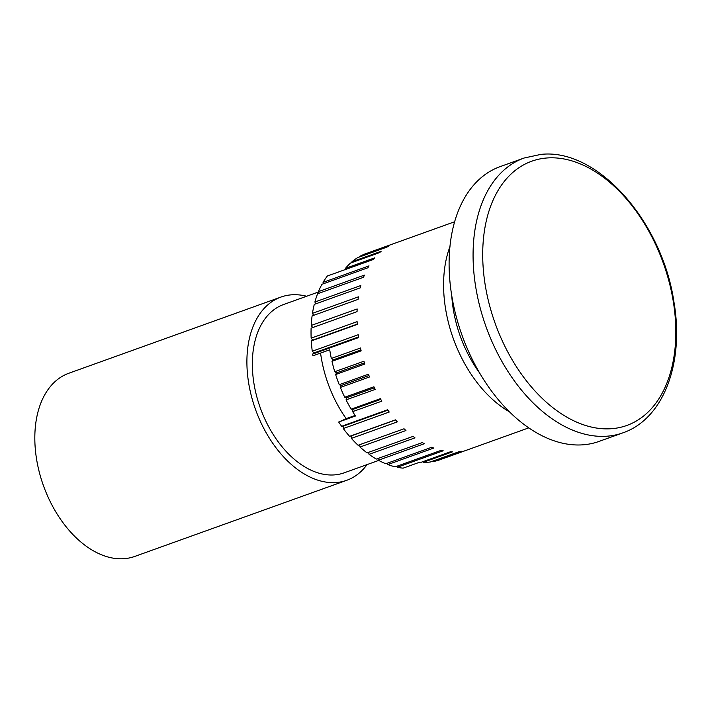<?xml version="1.0" encoding="UTF-8"?>
<svg xmlns="http://www.w3.org/2000/svg" width="712" height="712" viewBox="0 0 712 712"><rect width="100%" height="100%" fill="white"/><g stroke="black" fill="none" stroke-linecap="round" stroke-linejoin="round"><path stroke-width="1.07" d="M351.363 438.387L351.247 435.886L349.565 436.358L395.516 419.858A109.514 69.66 70.2 0 0 397.314 421.878L351.363 438.387A109.514 69.66 70.2 0 0 358.092 445.276L404.042 428.775A109.514 69.66 70.2 0 0 405.947 430.529L359.996 447.029A109.514 69.66 70.2 0 0 367.063 452.894L413.013 436.394A109.514 69.66 70.2 0 0 414.989 437.853L369.038 454.354A109.514 69.66 70.2 0 0 376.337 459.089L422.287 442.588A109.514 69.66 70.2 0 0 424.316 443.718L378.357 460.228A109.514 69.66 70.2 0 0 385.77 463.761L431.721 447.261A109.514 69.66 70.2 0 0 433.759 448.053L387.809 464.562A109.514 69.66 70.2 0 0 395.213 466.832L441.164 450.331A109.514 69.66 70.2 0 0 443.184 450.785L397.234 467.286A109.514 69.66 70.2 0 0 403.099 468.158L419.893 462.132A109.514 69.66 70.2 0 0 421.299 462.239L450.465 451.764A109.514 69.66 70.2 0 0 452.432 451.862L423.266 462.328A109.514 69.66 70.2 0 0 430.315 462.008L459.471 451.533A109.514 69.66 70.2 0 0 461.367 451.266L432.202 461.741A109.514 69.66 70.2 0 0 438.895 460.112L468.06 449.646A109.514 69.66 70.2 0 0 469.288 449.219L528.704 427.885M397.234 467.286L396.735 466.289M387.809 464.562L387.275 463.218M378.357 460.228L377.85 458.546M369.038 454.354L368.602 452.343M359.996 447.029L359.685 444.706M343.282 428.544L343.398 426.132L341.627 426.283L387.577 409.774A109.514 69.66 70.2 0 0 389.233 412.034L343.282 428.544A109.514 69.66 70.2 0 0 349.565 436.358M312.657 354.087L313.992 352.938L312.265 351.238L358.216 334.729A109.514 69.66 70.2 0 0 358.608 337.577L312.657 354.087A109.514 69.66 70.2 0 0 312.924 355.822L329.718 349.797A109.514 69.66 70.2 0 0 331.338 358.465L333.145 359.898L331.979 361.331A109.514 69.66 70.2 0 0 334.756 371.7L363.921 361.233A109.514 69.66 70.2 0 0 364.793 364.055L335.637 374.53A109.514 69.66 70.2 0 0 339.25 384.702L368.416 374.227A109.514 69.66 70.2 0 0 369.51 376.977L340.354 387.444A109.514 69.66 70.2 0 0 344.75 397.252L373.916 386.776A109.514 69.66 70.2 0 0 375.224 389.411L346.059 399.877A109.514 69.66 70.2 0 0 351.176 409.169L353.01 409.347L352.663 411.625A109.514 69.66 70.2 0 0 355.475 416.004L338.69 422.038A109.514 69.66 70.2 0 0 341.627 426.283M338.69 422.038L346.192 418.647A97.348 61.917 -109.8 0 1 320.569 353.081M311.286 340.941L312.773 340.096L311.153 338.156L357.104 321.646A109.514 69.66 70.2 0 0 357.237 324.441L311.286 340.941A109.514 69.66 70.2 0 0 312.265 351.238M312.684 327.573L311.215 325.455L357.166 308.955A109.514 69.66 70.2 0 0 357.05 311.642L311.1 328.143A109.514 69.66 70.2 0 0 311.153 338.156M313.618 315.345L312.47 313.342L358.421 296.842A109.514 69.66 70.2 0 0 358.056 299.387L312.105 315.897A109.514 69.66 70.2 0 0 311.215 325.455M315.745 303.846L314.891 302.013L360.842 285.512A109.514 69.66 70.2 0 0 360.228 287.879L314.277 304.38A109.514 69.66 70.2 0 0 312.47 313.342M319.038 293.255L318.433 291.635L364.384 275.135A109.514 69.66 70.2 0 0 363.529 277.28L317.579 293.78A109.514 69.66 70.2 0 0 314.891 302.013M323.435 283.741L323.052 282.379L369.003 265.879A109.514 69.66 70.2 0 0 367.917 267.765L321.966 284.275A109.514 69.66 70.2 0 0 318.433 291.635M454.674 221.744L395.258 243.086A109.514 69.66 70.2 0 0 394.706 243.282L365.55 253.757A109.514 69.66 70.2 0 0 362.826 254.878A109.514 69.66 70.2 0 0 359.302 256.658L388.467 246.192A109.514 69.66 70.2 0 0 386.83 247.153L357.664 257.628A109.514 69.66 70.2 0 0 351.977 261.767L381.134 251.292A109.514 69.66 70.2 0 0 379.665 252.591L350.5 263.057A109.514 69.66 70.2 0 0 345.453 268.362L374.619 257.886A109.514 69.66 70.2 0 0 373.328 259.497L327.378 275.998A109.514 69.66 70.2 0 0 323.052 282.379M351.247 435.886L395.605 419.955M343.398 426.132L387.853 410.165M351.176 409.169L380.333 398.693A109.514 69.66 70.2 0 0 381.828 401.159L352.663 411.625M353.01 409.347L380.751 399.387M331.338 358.465L360.503 347.999A109.514 69.66 70.2 0 0 361.144 350.856L331.979 361.331M333.145 359.898L360.931 349.921M313.992 352.938L358.519 336.945M312.773 340.096L357.219 324.129M422.875 461.67L423.266 462.328M440.666 459.48L468.736 449.414M344.75 397.252L346.628 397.768L346.059 399.877M346.628 397.768L374.405 387.791M339.25 384.702L341.128 385.53L340.354 387.444M341.128 385.53L368.932 375.553M334.756 371.7L336.616 372.848L335.637 374.53M336.616 372.848L364.419 362.862M345.453 268.362L345.667 269.43M351.977 261.767L352.057 262.497M346.192 418.647L355.11 415.443M509.285 411.714A109.514 69.66 -109.8 0 1 449.984 246.575M479.452 372.732A97.953 62.309 -109.8 0 1 451.764 295.631M318.558 291.964L283.616 304.513A89.436 56.889 70.2 0 0 280.946 305.59A89.436 56.889 70.2 0 0 261.082 410.032A89.436 56.889 70.2 0 0 344.074 472.857L378.713 460.415M598.863 441.476A146.022 92.88 -109.8 0 1 462.097 335.441A146.022 92.88 -109.8 0 1 500.153 166.626L524.139 158.011A146.022 92.88 70.2 0 0 486.073 326.835A146.022 92.88 70.2 0 0 622.84 432.86L598.863 441.476M306.623 296.245A97.348 61.917 70.2 0 0 280.937 297.064A97.348 61.917 70.2 0 0 278.205 298.168A97.348 61.917 70.2 0 0 256.365 411.785A97.348 61.917 70.2 0 0 346.744 480.297A97.348 61.917 70.2 0 0 367.08 464.589M280.937 297.064L68.859 373.23A97.348 61.917 70.2 0 0 66.118 374.334A97.348 61.917 70.2 0 0 44.286 487.951A97.348 61.917 70.2 0 0 134.666 556.464L346.744 480.297M546.691 158.002A140.415 89.311 -109.8 0 1 674.291 354.549A140.415 89.311 -109.8 0 1 516.921 367.499A140.415 89.311 -109.8 0 1 546.691 158.002M524.139 158.011L540.862 154.406C597.929 147.865 662.409 222.26 673.961 302.137C684.348 362.426 663.878 418.816 622.84 432.86"/></g></svg>
